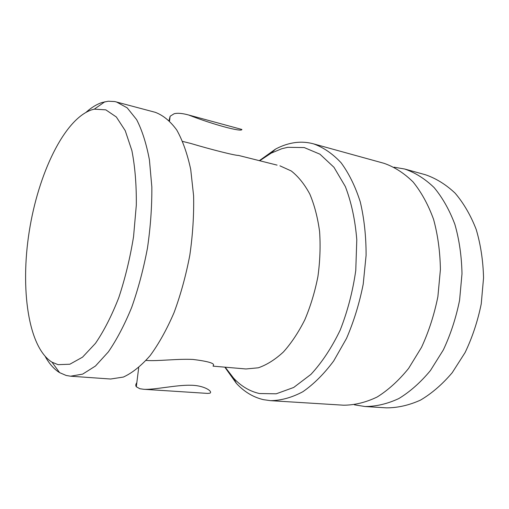 <?xml version="1.0" encoding="UTF-8"?>
<svg xmlns="http://www.w3.org/2000/svg" width="509" height="509" viewBox="0 0 509 509"><rect width="100%" height="100%" fill="white"/><g stroke="black" fill="none" stroke-linecap="round" stroke-linejoin="round"><path stroke-width="0.76" d="M354.347 404.801L365.029 406.526L386.484 407.862C397.733 407.862 409.09 405.266 420.555 400.087C431.861 393.393 442.423 384.25 452.24 372.671L465.111 352.527C472.358 337.352 477.735 321.141 481.24 303.886L483.55 277.908C483.117 260.691 480.661 244.53 476.189 229.413C470.672 215.269 463.654 203.193 455.141 193.185C445.986 184.557 436.092 178.411 425.454 174.752L404.731 169.033L394.068 167.194M365.029 406.526C376.176 406.506 387.451 403.847 398.852 398.547C410.101 391.701 420.638 382.354 430.449 370.52L443.333 349.938C450.605 334.438 456.019 317.883 459.582 300.265L461.994 273.759C461.631 256.205 459.264 239.739 454.881 224.361C449.453 209.975 442.531 197.715 434.12 187.579C425.066 178.856 415.268 172.678 404.731 169.033M259.711 160.749L271.195 153.126L281.808 148.717L287.795 147.311L304.236 147.565L319.945 154.182L333.968 167.289L345.35 186.561C351.369 202.226 355.18 219.952 356.79 239.745L355.766 270.489C352.782 291.415 347.59 311.285 340.197 330.099C331.734 347.672 321.987 362.433 310.942 374.376L293.712 387.457L276.215 393.807L259.45 393.533C249.696 391.332 241.075 386.197 233.58 378.13L236.38 383.36C244.225 391.835 253.266 397.274 263.497 399.673L270.527 400.666L343.62 405.202C354.652 405.158 365.831 402.428 377.156 397.007C388.348 390.009 398.84 380.458 408.632 368.37L421.516 347.348C428.813 331.518 434.272 314.613 437.886 296.639L440.4 269.605C440.12 251.707 437.835 234.942 433.553 219.296C428.222 204.675 421.407 192.243 413.104 181.98C404.159 173.168 394.475 166.952 384.053 163.325L313.461 143.837C306.704 142.017 299.871 141.712 292.961 142.934C287.057 143.99 281.248 146.045 275.547 149.099L259.342 160.659M270.527 400.666C281.089 400.551 291.867 397.574 302.849 391.733C313.735 384.2 324.017 373.95 333.681 360.976L346.508 338.434C353.838 321.472 359.405 303.377 363.216 284.156L366.098 255.302C366.117 236.246 364.177 218.45 360.277 201.908C355.352 186.498 348.964 173.461 341.119 162.797C332.631 153.699 323.412 147.381 313.461 143.837M236.38 383.36L224.819 367.154M233.58 378.13L225.201 367.186M169.039 120.429L170.133 116.237L174.129 113.749C177.495 112.864 182.317 113.278 188.597 114.989C213.086 124.565 241.979 132.327 241.883 129.477L188.597 114.989M182.686 141.419L190.773 143.449C211.852 149.735 235.603 155.671 238.409 155.404L277.087 165.113M213.093 365.837C215.581 363.528 208.875 361.403 192.981 359.449C177.915 358.635 157.3 361.326 146.503 360.455L146.178 360.423M207.691 393.406L209.829 393.202C213.379 391.752 204.3 385.154 190.124 385.243C176.031 384.919 153.292 390.085 143.595 389.27L139.835 388.723L136.31 386.783C135.477 385.631 135.648 384.27 136.826 382.698M52.001 362.179C28.186 347.323 20.131 288.762 29.255 231.366C38.258 173.944 64.064 119.418 91.518 109.893L94.299 109.155L105.796 109.842L116.332 116.981L125.246 130.679L131.888 150.607C135.038 166.723 136.514 184.92 136.31 205.191L133.555 236.647C130.088 258.05 125.163 278.391 118.775 297.67C111.719 315.714 103.951 330.945 95.457 343.365L82.541 357.165L69.841 364.228L58.02 364.66L52.001 362.179L59.617 372.645L66.189 375.47L70.566 376.202L110.618 379.02L123.375 377.061C132.289 372.97 141.203 365.831 150.117 355.651C158.833 343.772 166.825 329.406 174.084 312.545C180.714 294.558 185.963 275.433 189.825 255.174C192.758 234.757 194.018 214.963 193.605 195.8L190.722 169.484C187.331 153.718 182.674 140.56 176.744 129.999C170.254 121.129 163.071 115.231 155.213 112.298L114.811 101.565L108.245 101.227L101.864 102.57C96.589 104.351 91.365 107.564 86.193 112.19M70.566 376.202L82.674 374.115L95.45 366.035L108.334 351.916C116.777 339.63 124.571 324.767 131.704 307.341C138.257 288.749 143.513 269 147.464 248.093C150.524 227.033 151.987 206.648 151.835 186.937L149.43 159.928C146.407 143.792 142.145 130.361 136.641 119.64L127.186 107.844L116.421 101.934M59.617 372.645C54.132 369.254 49.373 363.929 45.326 356.669M243.047 368.72L245.962 368.968L258.33 367.797C266.837 364.845 275.204 359.57 283.424 351.967C291.377 343.085 298.522 332.32 304.866 319.684C310.56 306.195 314.912 291.829 317.915 276.584C320.034 261.193 320.594 246.191 319.595 231.582C317.705 217.572 314.447 205.07 309.816 194.082C304.516 184.22 298.325 176.508 291.237 170.954L279.925 165.826M271.195 153.126L275.547 149.099M170.133 116.237L169.548 120.926M245.962 368.968L213.055 366.149M146.503 360.448L146.077 360.417M143.595 389.27L207.691 393.412M138.702 367.657L136.317 386.783M94.299 109.155L104.905 101.736"/></g></svg>
